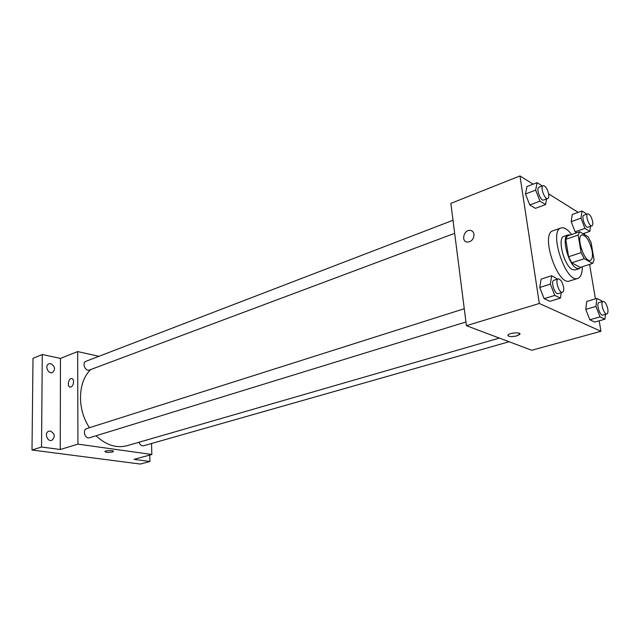 <?xml version="1.0" encoding="UTF-8"?>
<svg xmlns="http://www.w3.org/2000/svg" width="640" height="640" viewBox="0 0 640 640"><rect width="100%" height="100%" fill="white"/><g stroke="black" fill="none" stroke-linecap="round" stroke-linejoin="round"><path stroke-width="0.96" d="M592.112 251.024C592.912 256.32 592.328 259.44 590.36 260.384C584.536 263.016 575.64 236.256 581.888 234.88C586.224 235.384 589.632 240.768 592.112 251.024M588.088 236.744L579.696 231.744L578.168 235.096L581.112 252.624L584.248 258.72L592.648 263.4L594.08 259.936L591.128 242.728L588.088 236.744M584.248 258.72L571.72 262.8L580.224 267.384L592.648 263.4M571.72 262.8L568.592 256.76L581.112 252.624M579.696 231.744L567.328 236.008L565.744 239.352L568.592 256.76M570.216 235.008L568.072 234.904C561.032 236.256 568.16 264.544 576.52 268.208L579.28 268.632L581.024 267.128M579.28 268.632L575.176 269.944L572.4 269.528C564.008 265.896 556.92 237.68 564 236.312L568.072 234.904M565.744 239.352L578.168 235.096M582.304 266.712C582.328 273.344 580.832 277.24 577.824 278.408C565.912 283.76 548.304 230.792 561.056 227.952C564.144 227.088 567.648 229.288 571.576 234.544M577.824 278.408L569.664 280.968C557.6 286.36 540.096 233.68 552.984 230.784L561.056 227.952M557.56 279.096L551.688 275.72L541.136 279.112L539.736 287.48L544.136 298.672L549.864 301.32L560.456 298.096L561.256 292.664M542.32 185.952L537.08 182.64L526.944 186.568L525.48 194.008L529.768 204.976L535.44 208.336L545.608 204.56L546.6 198.912M533.128 184.168L519.976 175.944L539.312 303.48L600.944 331.28L599.168 320.816M595.432 298.848L589.576 264.384M584.52 234.624L584.296 233.28M578.184 212.36L548.64 193.872M602.08 301.672L601.776 300.888L596.872 298.424L586.752 301.424L585.768 309.376L589.808 319.76L594.768 322.056L604.928 319.192L605.44 314.32M586.88 214.136L581.976 211L572.232 214.488L571.176 221.616L575.128 231.808L576.744 232.768L575.128 231.808L584.944 228.416L589.84 231.384L590.488 226.328M519.976 175.944L450.856 203.384L466.424 325.696L531.752 350.264L600.944 331.28M466.424 325.696L539.312 303.48M519.928 333.88L516.832 335.864C511.016 337.04 508.08 336.76 508.04 335.024C509.64 332.624 521.952 331.976 519.752 334.4L516.832 335.864C512.008 336.936 509.016 336.832 507.864 335.536M474.008 234.312C473.832 239.128 471.592 241.728 467.28 242.096C460.728 241.592 463.952 229.304 470.352 230.384C472.392 230.744 473.608 232.056 474.008 234.312C473.608 232.056 472.392 230.744 470.352 230.384L470.352 230.384C463.952 229.304 460.728 241.592 467.28 242.096M499.344 338.072L127.096 445.696C116.416 448.456 106.064 445.144 96.04 435.768M89.488 427.712C76.872 409.192 77.768 381.488 90.824 369.512M465.952 321.976L89.592 437.752C85.048 439.4 82.104 429.808 86.776 428.576L464.264 308.72M509.088 341.736L143.576 445.768C141.488 446.064 139.984 444.888 139.056 442.24M454.672 233.32L89.472 370.016C85.232 371.856 81.64 362.696 86.048 361.256L453.008 220.264M98.92 356.312L77.656 351.576L77.944 444.12L151.824 454.488L151.544 443.496M77.656 351.576L60.464 358.4L42.28 354.52L33.008 358.312L32 450L41.536 447.016L60.248 449.512L77.944 444.12M32 450L140.312 464.056L149.928 461.48L149.768 455.048M151.824 454.488L134.064 459.36L149.928 461.48M113.456 451.48L112.536 451.952C108.336 452.64 105.784 452.488 104.864 451.496C105.432 450.32 114.456 450.312 113.456 451.488L112.536 451.96C108.336 452.64 105.784 452.48 104.864 451.488M60.464 358.4L60.248 449.512M73.592 381.832C73.32 384.976 72.208 386.736 70.264 387.104C66.92 387.152 68.336 378.176 71.616 378.536C72.848 378.728 73.512 379.824 73.592 381.832C73.512 379.824 72.848 378.728 71.616 378.536L71.616 378.536C68.344 378.176 66.92 387.152 70.264 387.104M50.392 431.072C55 433.84 55.464 436.928 51.792 440.336C47.096 442.08 44.048 432.52 48.88 431.2L50.392 431.072M50.76 363.672C55.112 366.352 55.688 369.304 52.488 372.528C48.112 374.472 44.384 365.36 48.928 363.816L50.76 363.672M42.28 354.52L41.536 447.016M581.976 211L580.984 218.152L584.944 228.416M591.896 225.84L587.952 227.208C585.264 228.472 580.952 215.896 583.84 215.216L587.776 213.824C589.816 214.08 591.44 216.664 592.648 221.576C593.024 223.992 592.768 225.408 591.896 225.84C589.224 227.104 584.904 214.496 587.776 213.824M572.232 214.488L571.176 221.616L580.984 218.152M571.176 221.616L575.128 231.808M583.008 233.72L589.84 231.384M537.08 182.64L535.68 190.104L539.984 201.152L545.608 204.56M547.752 198.48L543.648 200.016C540.592 201.536 535.728 188.112 539.016 187.216L543.112 185.648C545.504 185.872 547.36 188.68 548.672 194.072C549.016 196.528 548.712 198 547.752 198.48C544.712 199.992 539.848 186.528 543.112 185.648M526.944 186.568L525.48 194.008L535.68 190.104M525.48 194.008L529.768 204.976L539.984 201.152M529.768 204.976L535.44 208.336M596.872 298.424L595.952 306.4L600.016 316.864L604.928 319.192M606.896 313.904L602.8 315.072C599.888 316.24 595.888 303.144 598.976 302.584L603.064 301.384C605.072 301.632 606.656 304.184 607.808 309.024C608.224 311.808 607.92 313.432 606.896 313.904C604.008 315.072 599.992 301.936 603.064 301.384M586.752 301.424L585.768 309.376L595.952 306.4M585.768 309.376L589.808 319.76L600.016 316.864M589.808 319.76L594.768 322.056M551.688 275.72L550.36 284.128L554.776 295.408L560.456 298.096M562.464 292.288L558.192 293.608C554.848 295.008 550.376 281.008 553.928 280.256L558.192 278.904C560.552 279.12 562.352 281.88 563.592 287.192C563.984 290.064 563.616 291.768 562.464 292.288C559.144 293.688 554.656 279.648 558.192 278.904M541.136 279.112L539.736 287.48L550.36 284.128M539.736 287.48L544.136 298.672L554.776 295.408M544.136 298.672L549.864 301.32"/></g></svg>
